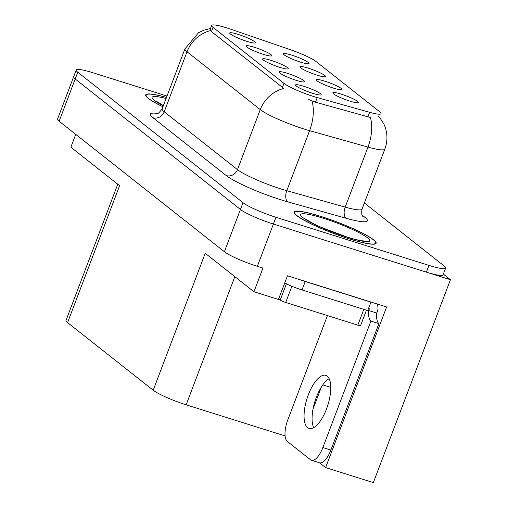 <?xml version="1.0" encoding="UTF-8"?>
<svg xmlns="http://www.w3.org/2000/svg" width="508" height="508" viewBox="0 0 508 508"><rect width="100%" height="100%" fill="white"/><g stroke="black" fill="none" stroke-linecap="round" stroke-linejoin="round"><path stroke-width="0.76" d="M279.883 67.367A13.691 1.861 20.8 0 0 288.125 68.84A13.691 1.861 20.8 0 0 270.967 60.331A13.691 1.861 20.8 0 0 262.611 59.144A13.691 1.861 20.8 0 0 279.883 67.367M317.151 75.178A13.691 1.861 20.8 0 0 325.399 76.645A13.691 1.861 20.8 0 0 308.242 68.142A13.691 1.861 20.8 0 0 299.885 66.954A13.691 1.861 20.8 0 0 317.151 75.178M263.423 54.375A13.691 1.861 20.8 0 0 271.666 55.842A13.691 1.861 20.8 0 0 254.508 47.333A13.691 1.861 20.8 0 0 246.151 46.152A13.691 1.861 20.8 0 0 263.423 54.375M246.958 41.377A13.691 1.861 20.8 0 0 255.206 42.85A13.691 1.861 20.8 0 0 238.049 34.341A13.691 1.861 20.8 0 0 229.692 33.16A13.691 1.861 20.8 0 0 246.958 41.377M296.342 80.366A13.691 1.861 20.8 0 0 304.584 81.832A13.691 1.861 20.8 0 0 287.426 73.323A13.691 1.861 20.8 0 0 279.076 72.142A13.691 1.861 20.8 0 0 296.342 80.366M312.801 93.358A13.691 1.861 20.8 0 0 321.043 94.825A13.691 1.861 20.8 0 0 303.886 86.322A13.691 1.861 20.8 0 0 295.535 85.134A13.691 1.861 20.8 0 0 312.801 93.358M350.069 101.168A13.691 1.861 20.8 0 0 358.318 102.635A13.691 1.861 20.8 0 0 341.16 94.132A13.691 1.861 20.8 0 0 332.804 92.945A13.691 1.861 20.8 0 0 350.069 101.168M333.61 88.17A13.691 1.861 20.8 0 0 341.859 89.643A13.691 1.861 20.8 0 0 324.701 81.134A13.691 1.861 20.8 0 0 316.344 79.953A13.691 1.861 20.8 0 0 333.61 88.17M300.692 62.186A13.691 1.861 20.8 0 0 308.934 63.652A13.691 1.861 20.8 0 0 291.776 55.143A13.691 1.861 20.8 0 0 283.426 53.962A13.691 1.861 20.8 0 0 300.692 62.186M313.601 96.501A24.644 3.346 20.8 0 0 317.24 97.587L369.646 112.325A24.644 3.346 20.8 0 0 381.025 113.659A24.644 3.346 20.8 0 0 379.616 111.709L316.065 61.532A24.644 3.346 20.8 0 0 290.29 49.676L230.549 29.146A24.644 3.346 20.8 0 0 211.652 25.451A24.644 3.346 20.8 0 0 213.062 27.4L283.953 83.369A24.644 3.346 20.8 0 0 313.601 96.501M450.431 279.711L373.355 482.6L325.615 467.589L386.626 306.965L287.452 275.781L278.46 299.453L253.949 291.744L262.941 268.078L257.334 266.313A27.381 3.715 20.8 0 1 224.39 251.72L59.138 121.253A27.381 3.715 20.8 0 1 57.569 119.088L73.628 76.816A27.381 3.715 20.8 0 0 75.197 78.988L240.443 209.448A27.381 3.715 20.8 0 0 273.387 224.041L450.431 279.711L443.351 274.123M285.102 435.934L186.144 404.819A27.381 3.715 -159.2 0 1 153.2 390.227L67.577 322.624L119.596 185.674L70.872 147.206L75.749 134.366M253.949 291.744L205.226 253.276L153.2 390.227M67.577 322.624A27.381 3.715 -159.2 0 1 66.008 320.459L117.761 184.226M325.615 467.589L319.551 462.801M321.405 386.963L313.055 408.946M349.434 238.944A43.815 5.944 20.8 0 0 376.13 243.243A43.815 5.944 20.8 0 0 320.91 216.427A43.815 5.944 20.8 0 0 294.215 212.128A43.815 5.944 20.8 0 0 349.434 238.944M379.387 117.005L383.838 123.927L384.912 126.473C387.636 134.01 387.617 141.542 384.854 149.073A36.513 4.953 -159.2 0 1 367.989 147.098L309.594 130.677A36.513 4.953 -159.2 0 1 304.209 129.07A36.513 4.953 -159.2 0 1 260.28 109.614A31.947 29.07 -51.7 0 1 283.832 88.449L211.461 31.617L210.572 30.601L210.268 29.102M210.572 30.601A31.947 29.07 128.3 0 0 187.014 51.772L260.28 109.614L237.484 169.634A36.513 4.953 20.8 0 0 281.413 189.09A36.513 4.953 20.8 0 0 286.791 190.703L345.192 207.124L367.989 147.098A31.947 17.38 -74.3 0 0 370.415 117.475L315.487 102.197L308.769 99.492M167.011 96.05L92.881 72.739A27.381 3.715 20.8 0 0 76.2 70.053L73.628 76.816A27.381 3.715 20.8 0 0 75.197 78.988L240.443 209.448A27.381 3.715 20.8 0 0 273.387 224.041L426.396 272.155A27.381 3.715 20.8 0 0 443.078 274.841L445.649 268.078A27.381 3.715 20.8 0 0 444.081 265.913L364.376 202.984M378.015 115.919L378.714 116.434M166.491 97.415A43.815 5.944 20.8 0 0 145.72 94.888A43.815 5.944 20.8 0 0 162.928 106.794M76.2 70.053A27.381 3.715 20.8 0 0 77.762 72.225L243.014 202.686A27.381 3.715 20.8 0 0 275.958 217.278L428.962 265.392A27.381 3.715 20.8 0 0 445.649 268.078M307.619 427.692A27.838 10.909 -72.5 0 0 309.061 428.466A27.838 10.909 -72.5 0 0 327.177 407.137A27.838 10.909 -72.5 0 0 327.209 376.123A27.838 10.909 -72.5 0 0 325.768 375.349A27.838 10.909 -72.5 0 0 307.651 396.678A27.838 10.909 -72.5 0 0 307.619 427.692M376.93 303.917A9.125 8.306 -51.7 0 1 377.38 311.379L376.733 313.068A18.256 7.156 -72.5 0 0 378.917 323.583L370.91 321.069L322.866 447.535A18.256 7.156 107.5 0 1 311.448 460.254A18.256 7.156 107.5 0 1 310.502 459.753L287.331 441.452A18.256 7.156 107.5 0 1 287.807 419.856L327.419 315.582M370.91 321.069A18.256 7.156 107.5 0 1 368.725 310.547L369.367 308.858L368.478 308.578M313.715 427.679A27.838 10.909 107.5 0 1 315.017 401.155A27.838 10.909 107.5 0 1 329.127 378.657M378.917 323.583L330.879 450.05A18.256 7.156 107.5 0 1 319.462 462.775L311.448 460.254M370.643 301.942A18.256 2.477 20.8 0 0 370.923 302.139L305.232 281.489A18.256 2.477 -159.2 0 1 300.514 279.889M284.715 283A18.256 2.477 20.8 0 0 302.025 289.941L367.709 310.598L370.923 302.139M376.733 313.068L368.725 310.547M349.282 238.824A43.358 5.886 -159.2 0 1 294.64 212.287A43.358 5.886 -159.2 0 1 321.056 216.541A43.358 5.886 -159.2 0 1 375.698 243.078A43.358 5.886 -159.2 0 1 349.282 238.824M366.439 310.197L360.597 325.59A4.566 0.622 -159.2 0 1 357.816 325.139L285.718 302.47A4.566 0.622 -159.2 0 1 280.226 300.038L278.695 298.831M162.954 106.724A43.358 5.886 -159.2 0 1 146.145 95.053A43.358 5.886 -159.2 0 1 166.465 97.479M330.752 387.388L322.796 384.886M317.24 97.587L315.487 102.197M257.334 266.313L275.958 217.278M224.39 251.72L243.014 202.686M59.138 121.253L77.762 72.225M186.144 404.819L234.836 276.65M213.062 27.4L211.461 31.617M283.953 83.369L282.353 87.579M369.646 112.325L367.894 116.929M152.997 117.729A9.125 8.306 128.3 0 0 164.217 111.792L237.484 169.634A9.125 8.306 128.3 0 1 226.263 175.571L152.997 117.729A45.637 6.191 -159.2 0 1 157.753 113.468M162.128 108.903A36.513 4.953 20.8 0 0 164.217 111.792L187.014 51.772A36.513 4.953 -159.2 0 1 184.931 48.882L162.128 108.903C159.093 112.903 157.239 114.529 156.572 113.792M311.976 100.914A31.947 17.38 -74.3 0 1 309.594 130.677L286.791 190.703A9.125 4.966 105.7 0 0 287.896 201.898A45.637 6.191 -159.2 0 1 226.263 175.571M362.153 215.119L364.769 217.183A45.637 6.191 -159.2 0 1 346.297 218.319L287.896 201.898M428.962 265.392L426.396 272.155M346.297 218.319A9.125 4.966 105.7 0 1 345.192 207.124A36.513 4.953 20.8 0 0 362.052 209.099C361.423 213.157 361.728 215.608 362.96 216.44M362.795 216.23A9.125 8.306 128.3 0 0 364.769 217.183M302.025 289.941L305.232 281.489M330.879 450.05L322.866 447.535M347.205 237.185A36.97 5.017 -159.2 0 1 302.724 217.481A36.97 5.017 -159.2 0 1 323.139 218.186A36.97 5.017 -159.2 0 1 367.614 237.884A36.97 5.017 -159.2 0 1 347.205 237.185M280.226 300.038L286.385 283.826M285.718 302.47L291.878 286.252M357.816 325.139L363.804 309.366M163.335 105.728A36.97 5.017 -159.2 0 1 166.084 98.482M211.652 25.451L210.255 29.14M210.496 28.499L203.518 30.296L198.565 32.683L184.931 48.882M384.854 149.073L362.052 209.099M304.813 218.472C303.06 217.843 314.662 224.752 321.704 227.508L346.729 236.931C353.358 238.989 358.394 240.259 361.842 240.754L363.988 240.951M294.64 212.287L294.335 213.087M375.698 243.078L375.399 243.878M156.324 101.238L163.386 105.588M146.145 95.053L145.84 95.853"/></g></svg>

